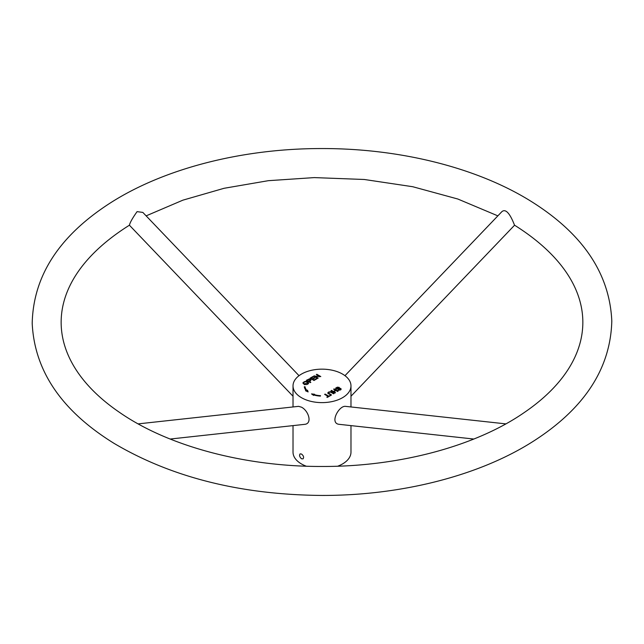 <?xml version="1.0" encoding="UTF-8"?>
<svg xmlns="http://www.w3.org/2000/svg" width="644" height="644" viewBox="0 0 644 644"><rect width="100%" height="100%" fill="white"/><g stroke="black" fill="none" stroke-linecap="round" stroke-linejoin="round"><path stroke-width="0.97" d="M304.306 386.786L305.047 386.746A17.018 9.829 0 0 0 306.834 390.353L307.494 390.159L308.114 391.93L305.514 390.739L306.174 390.546A17.758 10.256 180 0 1 304.306 386.786M318.184 378.076L317.677 378.366L313.717 376.08L319.44 376.362L316.333 374.567L316.84 374.277L320.801 376.563L315.077 376.281L318.184 378.076M310.827 382.319L310.311 382.625L306.343 380.33L309.152 378.97L310.513 379.252L311.044 379.952L309.217 381.393L310.827 382.319M338.301 389.741L340.539 389.057L339.823 388.638L335.983 389.121L335.653 388.123L337.311 387.165L339.283 387.39L336.756 387.849L336.442 388.807L340.161 388.235L341.223 389.024L340.499 389.878L338.647 390.296L337.834 390.047L338.301 389.741L338.301 390.232M333.592 393.79L330.444 392.083L329.036 392.309L328.472 392.937L331.523 394.981L331 395.287L327.756 392.969L328.512 392.067L330.678 391.681L334.107 393.484L333.592 393.79M301.505 397.718A28.98 16.728 180 0 1 293.02 385.893A28.98 16.728 180 0 1 322 369.157A28.98 16.728 180 0 1 350.98 385.893A28.98 16.728 180 0 1 333.085 401.349A28.98 16.728 180 0 1 301.505 397.718M333.608 389.201L334.131 388.904L338.092 391.19L337.577 391.488L335.943 390.546L333.882 391.737L335.516 392.679L334.993 392.977L331.032 390.691L331.547 390.393L333.415 391.472L335.476 390.28L333.608 389.201M324.632 394.386L325.156 394.08L328.649 396.1L330.42 395.617L327.297 397.42L326.83 397.155L328.126 396.398L324.632 394.386M303.92 384.082L302.905 382.842C304.87 380.829 306.777 380.91 308.621 383.075C307.824 384.621 306.254 384.959 303.92 384.082M316.961 378.777L314.006 380.483L310.046 378.197L312.912 376.547L313.378 376.812L311.036 378.165L312.243 378.865L314.441 377.601L314.908 377.867L312.71 379.139L314.063 379.92L316.494 378.511L316.961 378.777M314.272 394.643A17.018 9.829 0 0 0 320.511 395.682L320.446 396.1A17.758 10.256 180 0 1 313.934 395.022L313.604 395.408L311.527 393.903L314.61 394.265L314.272 395.118M301.505 454.036L300.104 453.867C299.114 455.3 299.581 456.934 301.505 458.769L303.002 458.882C304.113 457.377 303.614 455.759 301.505 454.036M170.185 439.039L304.918 424.316C312.501 423.414 308.573 410.775 301.505 407.185L298.583 406.348L138.154 423.881M306.254 466.192A28.98 16.728 180 0 1 301.505 463.978A28.98 16.728 180 0 1 293.02 452.144L293.02 425.612M350.98 425.612L350.98 452.144A28.98 16.728 180 0 1 337.738 466.192M505.838 423.881L345.409 406.348C338.816 405.631 329.35 423.293 339.082 424.316L473.815 439.039M308.75 381.119L310.311 380L308.87 379.453L307.333 380.306L308.75 381.119L308.75 381.723M304.467 383.776L307.913 383.132C306.56 381.465 305.119 381.361 303.59 382.826L304.467 384.726M303.59 382.826L303.598 383.88M303.042 383.317L303.59 382.794M307.888 382.971L308.468 383.542M340.539 389.266L340.982 389.515M335.749 388.944L336.208 388.574M327.973 393.428L328.472 393.041M304.523 387.72L305.047 387.696A17.018 9.829 0 0 0 306.834 391.294L307.494 391.101L307.719 391.753M306.174 391.037L306.174 390.546M307.494 391.101L307.494 390.159M306.834 391.294L306.834 390.353M305.047 387.696L305.047 386.746M313.089 395.038L313.845 395.126M315.077 376.861L315.077 376.281M316.84 374.856L316.84 374.277M319.44 376.78L319.44 376.362M314.256 376.386L314.256 375.766M316.494 379.05L316.494 378.511M314.063 380.459L314.063 379.92M312.71 379.743L312.71 379.139M314.441 378.141L314.441 377.601M312.243 379.469L312.243 378.865M311.036 378.769L311.036 378.165M312.912 377.086L312.912 376.547M310.311 380.097L310.794 380.403M307.333 380.902L307.333 380.306M309.217 381.997L309.217 381.393M328.126 396.937L328.126 396.398M329.953 395.891L329.953 395.352M328.649 396.64L328.649 396.1M325.156 394.683L325.156 394.08M335.476 390.819L335.476 390.28M333.415 392.067L333.415 391.472M331.547 390.997L331.547 390.393M333.882 392.341L333.882 391.737M334.131 389.499L334.131 388.904M350.98 396.237L514.572 225.207C514.419 225.472 507.649 204.728 501.153 212.415L344.967 375.685M299.025 375.685L142.839 212.415L137.075 211.635C132.527 218.075 129.975 222.599 129.42 225.207L129.412 225.207C39.018 281.983 41.095 358.966 119.695 412.506C167.963 446.01 244.615 466.763 322 466.465C399.377 466.763 476.037 446.01 524.297 412.506C602.897 358.966 604.974 281.983 514.572 225.207M350.98 406.952L350.98 385.893M293.02 406.952L293.02 385.893M336.208 388.469L336.208 389.419M340.539 389.057L340.539 389.998M328.472 392.921L328.472 393.87M310.311 379.976L310.311 380.918M307.913 384.082L307.913 383.132M293.02 396.237L129.42 225.215M497.852 215.861L457.812 199.012L412.724 186.72L364.287 179.483L314.296 177.599L268.347 180.682L224.088 188.29L182.912 200.155L146.14 215.861M322 495.445C401.268 495.614 479.756 475.658 533.796 440.955C584.567 408.32 610.576 368.344 611.8 321.042C609.675 273.346 582.546 233.313 530.414 200.928C476.463 167.464 399.393 148.337 321.646 148.555C242.192 148.442 163.568 168.551 109.585 203.44C59.031 236.139 33.238 276.115 32.2 323.368C34.518 371.113 61.848 411.138 114.205 443.458C171.723 477.454 240.985 494.785 322 495.445"/></g></svg>
